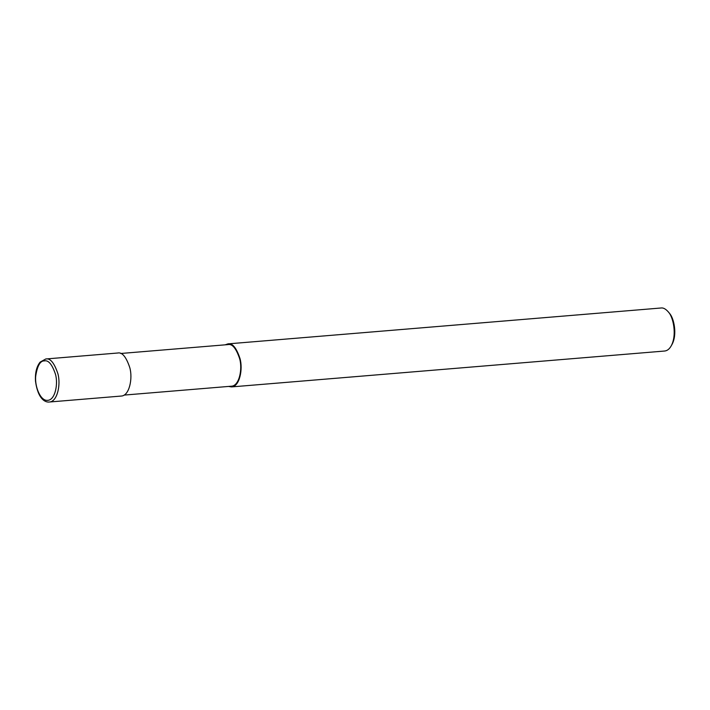 <?xml version="1.0" encoding="UTF-8"?>
<svg xmlns="http://www.w3.org/2000/svg" width="710" height="710" viewBox="0 0 710 710"><rect width="100%" height="100%" fill="white"/><g stroke="black" fill="none" stroke-linecap="round" stroke-linejoin="round"><path stroke-width="1.06" d="M49.372 402.011L121.312 396.047C129.389 395.763 132.912 378.332 129.788 367.62C126.185 356.89 122.164 352.018 117.745 353.012L45.777 358.976L40.115 362.118C36.538 366.626 35.003 372.99 35.5 381.208C38.038 399.623 45.564 402.552 49.372 402.011C57.448 401.727 60.98 384.296 57.856 373.584C54.244 362.854 50.233 357.982 45.804 358.976L45.777 358.976M124.117 395.088L231.451 386.196C239.261 385.929 242.669 369.076 239.652 358.719C236.164 348.344 232.285 343.64 228.008 344.598L120.673 353.491M228.576 386.435L231.513 386.914C239.589 386.639 243.113 369.2 239.989 358.488C236.386 347.758 232.365 342.886 227.945 343.88L225.132 344.838M231.513 386.914L664.666 351.024C667.222 350.749 669.388 349.071 671.136 345.992C677.145 335.226 673.302 316.917 668.314 311.903C665.705 308.948 663.3 307.643 661.099 307.989L661.072 307.998M671.136 345.992L671.979 344.492C677.491 334.623 673.967 317.84 669.388 313.243L668.314 311.903M44.402 360.893C40.257 360.68 37.364 365.703 35.731 375.954C34.533 386.116 40.363 401.336 47.712 400.342C55.123 400.049 58.335 384.039 55.46 374.232C52.141 364.416 48.457 359.97 44.402 360.893M661.099 307.989L227.945 343.88"/></g></svg>
